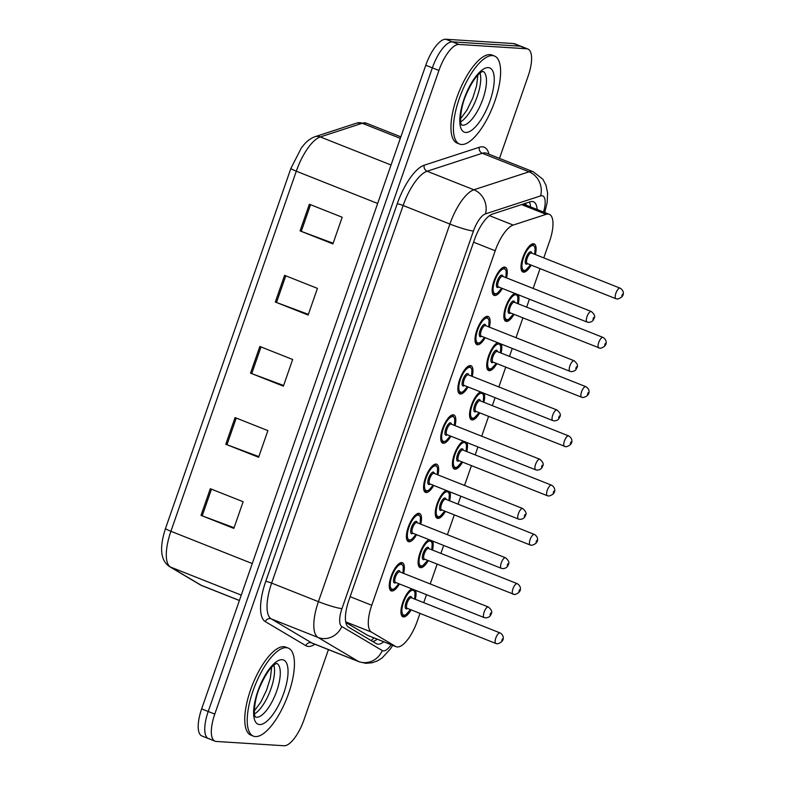 <?xml version="1.0" encoding="UTF-8"?>
<svg xmlns="http://www.w3.org/2000/svg" width="785" height="785" viewBox="0 0 785 785"><rect width="100%" height="100%" fill="white"/><g stroke="black" fill="none" stroke-linecap="round" stroke-linejoin="round"><path stroke-width="1.18" d="M416.58 534.703A15.15 5.475 -68.4 0 1 408.995 541.778A15.15 5.475 -68.4 0 1 408.367 541.63A15.15 5.475 -68.4 0 1 408.543 526.352A15.15 5.475 -68.4 0 1 418.905 513.321A15.15 5.475 -68.4 0 1 419.543 513.468A15.15 5.475 -68.4 0 1 420.77 524.144M433.732 485.454A15.15 5.475 -68.4 0 1 426.147 492.519A15.15 5.475 -68.4 0 1 425.519 492.381A15.15 5.475 -68.4 0 1 425.696 477.103A15.15 5.475 -68.4 0 1 436.058 464.072A15.15 5.475 -68.4 0 1 436.686 464.21A15.15 5.475 -68.4 0 1 437.922 474.886M450.884 436.205A15.15 5.475 -68.4 0 1 443.299 443.27A15.15 5.475 -68.4 0 1 442.671 443.132A15.15 5.475 -68.4 0 1 442.848 427.854A15.15 5.475 -68.4 0 1 453.21 414.823A15.15 5.475 -68.4 0 1 453.838 414.961A15.15 5.475 -68.4 0 1 455.074 425.637M468.037 386.946A15.15 5.475 -68.4 0 1 460.452 394.021A15.15 5.475 -68.4 0 1 459.824 393.884A15.15 5.475 -68.4 0 1 459.99 378.605A15.15 5.475 -68.4 0 1 470.362 365.575A15.15 5.475 -68.4 0 1 470.99 365.712A15.15 5.475 -68.4 0 1 472.227 376.388M485.179 337.697A15.15 5.475 -68.4 0 1 477.604 344.772A15.15 5.475 -68.4 0 1 476.976 344.635A15.15 5.475 -68.4 0 1 477.143 329.357A15.15 5.475 -68.4 0 1 487.514 316.326A15.15 5.475 -68.4 0 1 488.142 316.463A15.15 5.475 -68.4 0 1 489.369 327.139M502.331 288.448A15.15 5.475 -68.4 0 1 494.756 295.523A15.15 5.475 -68.4 0 1 494.118 295.376A15.15 5.475 -68.4 0 1 494.295 280.098A15.15 5.475 -68.4 0 1 504.657 267.067A15.15 5.475 -68.4 0 1 505.295 267.214A15.15 5.475 -68.4 0 1 506.521 277.89M399.428 583.952A15.15 5.475 -68.4 0 1 391.852 591.027A15.15 5.475 -68.4 0 1 391.215 590.889A15.15 5.475 -68.4 0 1 391.391 575.611A15.15 5.475 -68.4 0 1 401.753 562.58A15.15 5.475 -68.4 0 1 402.391 562.717A15.15 5.475 -68.4 0 1 403.618 573.393M428.276 560.618A15.15 5.475 -68.4 0 1 420.691 567.692A15.15 5.475 -68.4 0 1 420.063 567.545A15.15 5.475 -68.4 0 1 419.602 554.112A15.15 5.475 -68.4 0 1 428.973 539.619M445.429 511.369A15.15 5.475 -68.4 0 1 437.844 518.434A15.15 5.475 -68.4 0 1 437.216 518.296A15.15 5.475 -68.4 0 1 436.754 504.863A15.15 5.475 -68.4 0 1 446.125 490.37M462.581 462.12A15.15 5.475 -68.4 0 1 454.996 469.185A15.15 5.475 -68.4 0 1 454.368 469.047A15.15 5.475 -68.4 0 1 453.907 455.604A15.15 5.475 -68.4 0 1 463.278 441.121M479.733 412.861A15.15 5.475 -68.4 0 1 472.148 419.936A15.15 5.475 -68.4 0 1 471.52 419.798A15.15 5.475 -68.4 0 1 471.059 406.355A15.15 5.475 -68.4 0 1 480.43 391.862M496.876 363.612A15.15 5.475 -68.4 0 1 489.3 370.687A15.15 5.475 -68.4 0 1 488.662 370.54A15.15 5.475 -68.4 0 1 488.201 357.106A15.15 5.475 -68.4 0 1 497.582 342.613M514.028 314.363A15.15 5.475 -68.4 0 1 506.453 321.428A15.15 5.475 -68.4 0 1 505.815 321.291A15.15 5.475 -68.4 0 1 505.354 307.857A15.15 5.475 -68.4 0 1 514.734 293.364M531.18 265.114A15.15 5.475 -68.4 0 1 523.605 272.179A15.15 5.475 -68.4 0 1 522.967 272.042A15.15 5.475 -68.4 0 1 523.144 256.764A15.15 5.475 -68.4 0 1 533.506 243.733A15.15 5.475 -68.4 0 1 534.143 243.87A15.15 5.475 -68.4 0 1 535.37 254.546M411.124 609.866A15.15 5.475 -68.4 0 1 403.549 616.941A15.15 5.475 -68.4 0 1 402.911 616.804A15.15 5.475 -68.4 0 1 402.45 603.361A15.15 5.475 -68.4 0 1 411.821 588.868M345.812 622.456L367.871 635.487L396.17 646.712A28.407 10.274 111.6 0 0 397.357 646.968A28.407 10.274 111.6 0 0 417.345 620.984L419.995 613.389M543.789 257.882L549.529 241.407A28.407 10.274 111.6 0 0 549.294 214.315A28.407 10.274 111.6 0 0 546.115 214.344L513.194 225.069A28.407 10.274 111.6 0 0 495.198 250.768L371.747 605.264A28.407 10.274 111.6 0 0 371.452 632.092L395.64 646.447A28.407 10.274 111.6 0 0 396.17 646.712M423.733 602.644L426.5 594.696M430.239 583.952L437.147 564.13M440.885 553.396L443.653 545.438M447.391 534.703L454.299 514.881M458.038 504.147L460.805 496.189M464.543 485.444L471.442 465.633M475.19 454.888L477.957 446.94M481.696 436.195L488.594 416.384M492.342 405.639L495.109 397.691M498.848 386.946L505.746 367.135M509.485 356.39L512.262 348.442M516 337.697L522.898 317.876M526.637 307.141L529.414 299.183M533.152 288.448L540.051 268.627M432.712 541.101A15.15 5.475 -68.4 0 1 432.466 550.059M449.864 491.852A15.15 5.475 -68.4 0 1 449.619 500.801M467.016 442.603A15.15 5.475 -68.4 0 1 466.771 451.552M484.168 393.354A15.15 5.475 -68.4 0 1 483.913 402.303M501.321 344.095A15.15 5.475 -68.4 0 1 501.065 353.054M518.473 294.846A15.15 5.475 -68.4 0 1 518.218 303.795M415.559 590.349A15.15 5.475 -68.4 0 1 415.314 599.308M328.434 649.607L304.001 719.757A28.407 10.274 -68.4 0 1 284.013 745.75L216.199 741.442A28.407 10.274 -68.4 0 1 215.011 741.177A28.407 10.274 -68.4 0 1 214.776 714.095L438.923 70.444A28.407 10.274 -68.4 0 1 458.911 44.46L526.725 48.768L520.161 46.168A28.407 10.274 -68.4 0 1 521.348 46.423A28.407 10.274 -68.4 0 0 520.161 46.168L452.346 41.85L520.161 46.168L513.596 43.558A28.407 10.274 -68.4 0 1 514.774 43.823L527.913 49.033A28.407 10.274 -68.4 0 1 528.138 76.116L499.495 158.384M438.923 70.444L432.358 67.844A28.407 10.274 -68.4 0 1 452.346 41.85A28.407 10.274 -68.4 0 0 432.358 67.844L208.211 711.485L432.358 67.844L425.784 65.243A28.407 10.274 -68.4 0 1 445.782 39.25L513.596 43.558M209.634 738.832A28.407 10.274 -68.4 0 1 208.447 738.577A28.407 10.274 -68.4 0 1 208.211 711.485A28.407 10.274 -68.4 0 0 208.447 738.577L201.882 735.967A28.407 10.274 -68.4 0 1 201.647 708.884L425.784 65.243M309.368 204.228L342.191 217.249L332.909 243.919L300.076 230.898L309.368 204.228M235.068 417.591L267.891 430.612L258.608 457.282L225.776 444.261L235.068 417.591M210.301 488.712L243.124 501.733L233.842 528.403L201.009 515.382L210.301 488.712M284.602 275.349L317.425 288.37L308.142 315.04L275.309 302.019L284.602 275.349M259.835 346.47L292.658 359.491L283.375 386.161L250.543 373.14L259.835 346.47M283.611 385.484L251.73 373.601A7.575 0.824 -160.8 0 1 250.543 373.14M308.377 314.363L276.497 302.48A7.575 0.824 -160.8 0 1 275.309 302.019M234.077 527.726L202.196 515.843A7.575 0.824 -160.8 0 1 201.009 515.382M258.844 456.605L226.963 444.722A7.575 0.824 -160.8 0 1 225.776 444.261M333.144 243.242L301.263 231.359A7.575 0.824 -160.8 0 1 300.076 230.898M537.097 209.477A28.407 10.274 111.6 0 0 533.447 201.735A28.407 10.274 111.6 0 0 530.258 201.765L492.401 214.099A28.407 10.274 111.6 0 0 474.415 239.808L348.864 600.339A28.407 10.274 111.6 0 0 348.56 627.166L376.378 643.671A28.407 10.274 111.6 0 0 376.908 643.935A28.407 10.274 111.6 0 0 378.095 644.2A28.407 10.274 111.6 0 0 383.737 641.777M377.173 639.176A28.407 10.274 -68.4 0 1 372.728 641.512M526.725 48.768A28.407 10.274 -68.4 0 1 527.913 49.033M529.512 202.01A28.407 10.274 -68.4 0 1 530.532 206.877M286.309 647.674A47.345 17.123 -68.4 0 1 288.291 648.106A47.345 17.123 -68.4 0 1 287.742 695.853A47.345 17.123 -68.4 0 1 255.351 736.575A47.345 17.123 -68.4 0 1 253.378 736.134A47.345 17.123 -68.4 0 1 253.918 688.386A47.345 17.123 -68.4 0 1 286.309 647.674M253.378 736.134L250.915 735.162A47.345 17.123 -68.4 0 1 251.455 687.415A47.345 17.123 -68.4 0 1 283.846 646.693A47.345 17.123 -68.4 0 1 285.828 647.125L288.291 648.106M492.499 55.588A47.345 17.123 -68.4 0 1 494.471 56.029A47.345 17.123 -68.4 0 1 493.922 103.767A47.345 17.123 -68.4 0 1 461.541 144.489A47.345 17.123 -68.4 0 1 459.559 144.057A47.345 17.123 -68.4 0 1 460.108 96.31A47.345 17.123 -68.4 0 1 492.499 55.588M459.559 144.057L457.096 143.076A47.345 17.123 -68.4 0 1 457.645 95.338A47.345 17.123 -68.4 0 1 490.036 54.616A47.345 17.123 -68.4 0 1 492.009 55.048L494.471 56.029M367.321 635.222L395.64 646.447M525.96 203.168A28.407 25.365 72 0 1 525.95 205.052M373.945 637.901A28.407 26.445 120.7 0 1 371.138 640.57M345.704 621.877L371.452 632.092M350.13 596.688L371.747 605.264M473.581 242.192L495.198 250.768M489.487 215.669L513.194 225.069M521.554 204.6L546.115 214.344M290.99 168.245A9.469 1.03 19.2 0 0 290.921 168.324A9.469 1.03 19.2 0 0 296.298 171.208L170.904 531.288A37.876 13.698 111.6 0 0 170.512 567.055L201.343 585.355A37.876 13.698 111.6 0 0 202.059 585.708L239.386 600.515M202.059 585.708L200.175 584.786A9.469 8.812 120.7 0 0 201.343 585.355L239.405 600.456M252.26 563.552L170.904 531.288A9.469 1.03 -160.8 0 1 165.537 528.393L290.921 168.324L301.391 147.894L304.089 144.548C304.649 143.871 308.79 138.925 314.932 136.727A9.469 8.458 72 0 1 320.29 136.943A37.876 13.698 111.6 0 0 296.298 171.208L377.654 203.472M241.27 595.118L170.512 567.055A9.469 8.812 120.7 0 1 169.344 566.485C160.513 560.362 159.237 547.665 165.537 528.393M314.932 136.727L356.9 123.059A9.469 8.458 72 0 1 362.258 123.265L320.29 136.943L391.048 164.997M356.9 123.059L366.507 123.235A37.876 13.698 111.6 0 0 362.258 123.265L400.321 138.356M201.647 708.884L214.776 714.095M445.782 39.25L458.911 44.46M261.012 346.941L251.73 373.601M236.246 418.062L226.963 444.722M211.479 489.183L202.196 515.843M285.779 275.82L276.497 302.48M310.546 204.699L301.263 231.359M543.505 212.019A18.938 6.849 111.6 0 0 541.925 195.73A18.938 6.849 111.6 0 0 540.59 195.916L485.454 213.883A18.938 6.849 111.6 0 0 473.453 231.016L341.966 608.62A18.938 6.849 111.6 0 0 341.76 626.509L382.275 650.549A18.938 6.849 111.6 0 0 383.414 650.902A18.938 6.849 111.6 0 0 391.205 644.74M382.275 650.549A18.938 17.633 120.7 0 1 358.519 661.47L318.013 637.43A37.876 13.698 -68.4 0 1 318.416 601.653L449.903 224.059A37.876 13.698 -68.4 0 1 473.895 189.784L529.031 171.817A37.876 13.698 -68.4 0 1 531.7 171.434A37.876 13.698 -68.4 0 1 533.28 171.787L486.504 153.232A37.876 13.698 111.6 0 0 484.924 152.889A37.876 13.698 111.6 0 0 482.255 153.271L427.118 171.238A37.876 13.698 111.6 0 0 403.127 205.503L271.63 583.108A37.876 13.698 111.6 0 0 271.227 618.874L311.743 642.915A37.876 13.698 111.6 0 0 312.45 643.268L359.236 661.824A37.876 13.698 -68.4 0 1 358.519 661.47L311.743 642.915A4.739 4.406 -59.3 0 0 305.807 645.653L265.291 621.602A42.616 15.406 -68.4 0 1 265.742 581.361L397.239 203.766A42.616 15.406 -68.4 0 1 424.224 165.213L479.37 147.246A42.616 15.406 -68.4 0 1 488.967 154.213M479.37 147.246A4.739 4.229 -108 0 0 482.255 153.271L529.031 171.817A18.938 16.917 72 0 1 540.59 195.916M314.913 644.24A42.616 15.406 -68.4 0 1 308.377 646.438A42.616 15.406 -68.4 0 1 305.807 645.653M341.76 626.509A18.938 17.633 120.7 0 1 318.013 637.43L271.227 618.874A4.739 4.406 -59.3 0 0 265.291 621.602M341.966 608.62A18.938 2.061 -160.8 0 1 318.416 601.653L271.63 583.108A4.739 0.51 19.2 0 0 265.742 581.361M485.454 213.883A18.938 16.917 72 0 0 473.895 189.784L427.118 171.238A4.739 4.229 -108 0 1 424.224 165.213M473.453 231.016A18.938 2.061 -160.8 0 1 449.903 224.059L403.127 205.503A4.739 0.51 19.2 0 0 397.239 203.766M403.029 615.725A14.208 5.132 -68.4 0 1 402.44 615.597A14.208 5.132 -68.4 0 1 401.204 614.321M411.144 589.26A14.208 5.132 -68.4 0 1 412.282 589.054M414.617 599.034A13.257 4.798 111.6 0 0 412.832 590.271A13.257 4.798 111.6 0 0 403.5 602.399A13.257 4.798 111.6 0 0 404.167 615.165A13.257 4.798 111.6 0 0 410.427 609.592M407.552 608.453A6.633 2.394 -68.4 0 1 406.326 608.934A6.633 2.394 -68.4 0 1 406.002 602.556A6.633 2.394 -68.4 0 1 410.663 596.492A6.633 2.394 -68.4 0 1 411.742 597.885M411.625 597.885A5.681 2.051 111.6 0 0 411.409 597.758A5.681 2.051 111.6 0 0 411.173 597.709A5.681 2.051 111.6 0 0 407.287 602.595A5.681 2.051 111.6 0 0 407.229 608.326L495.865 643.474A5.681 2.051 -68.4 0 1 495.924 637.744A5.681 2.051 -68.4 0 1 499.81 632.857A5.681 2.051 -68.4 0 1 500.055 632.906L411.409 597.758M496.1 643.523A5.681 2.051 -68.4 0 1 495.865 643.474L497.347 643.808C505.305 641.836 504.353 635.301 500.055 632.906M502.371 638.931L501.752 640.707L502.371 638.931M399.447 563.345A14.208 5.132 -68.4 0 1 400.625 563.139A14.208 5.132 -68.4 0 1 401.213 563.267L403.343 566.348L402.999 573.148M402.921 573.119A13.257 4.798 111.6 0 0 401.135 564.356A13.257 4.798 111.6 0 0 391.803 576.484A13.257 4.798 111.6 0 0 392.471 589.25A13.257 4.798 111.6 0 0 398.731 583.677M395.856 582.539A6.633 2.394 -68.4 0 1 394.639 583.019A6.633 2.394 -68.4 0 1 394.305 576.641A6.633 2.394 -68.4 0 1 398.966 570.577A6.633 2.394 -68.4 0 1 400.046 571.971M399.928 571.971A5.681 2.051 111.6 0 0 399.712 571.843A5.681 2.051 111.6 0 0 399.477 571.794A5.681 2.051 111.6 0 0 395.591 576.681A5.681 2.051 111.6 0 0 395.532 582.411L395.512 582.401M488.113 606.942A5.681 2.051 -68.4 0 1 488.358 607.001C491.734 609.876 492.617 612.271 490.978 614.155C490.419 616.402 488.643 617.648 485.65 617.893L484.168 617.559A5.681 2.051 -68.4 0 1 484.227 611.829A5.681 2.051 -68.4 0 1 488.113 606.942M490.056 614.792L490.674 613.016L490.056 614.792M391.332 589.81A14.208 5.132 -68.4 0 1 390.744 589.682A14.208 5.132 -68.4 0 1 389.507 588.416M484.404 617.609A5.681 2.051 -68.4 0 1 484.168 617.559L395.532 582.411M276.752 663.423A28.868 10.441 -68.4 0 1 276.104 692.733A28.868 10.441 -68.4 0 1 256.469 717.264A28.868 10.441 -68.4 0 1 255.478 717.078M282.129 659.685A34.55 12.491 -68.4 0 1 283.846 692.949A34.55 12.491 -68.4 0 1 259.541 724.555A34.55 12.491 -68.4 0 1 257.814 691.291A34.55 12.491 -68.4 0 1 282.129 659.685M273.877 665.111A28.868 10.441 -68.4 0 1 269.863 691.742A28.868 10.441 -68.4 0 1 254.536 713.879M420.181 566.476A14.208 5.132 -68.4 0 1 419.592 566.338A14.208 5.132 -68.4 0 1 418.356 565.072M428.296 540.011A14.208 5.132 -68.4 0 1 429.434 539.805M431.77 549.775A13.257 4.798 111.6 0 0 429.984 541.022A13.257 4.798 111.6 0 0 420.652 553.15A13.257 4.798 111.6 0 0 421.319 565.907A13.257 4.798 111.6 0 0 427.58 560.343M424.705 559.205A6.633 2.394 -68.4 0 1 423.478 559.685A6.633 2.394 -68.4 0 1 423.154 553.307A6.633 2.394 -68.4 0 1 427.815 547.243A6.633 2.394 -68.4 0 1 428.895 548.636M428.777 548.636A5.681 2.051 111.6 0 0 428.561 548.509A5.681 2.051 111.6 0 0 428.325 548.46A5.681 2.051 111.6 0 0 424.44 553.337A5.681 2.051 111.6 0 0 424.371 559.067L424.361 559.067M513.253 594.274A5.681 2.051 -68.4 0 1 513.007 594.225A5.681 2.051 -68.4 0 1 513.076 588.495A5.681 2.051 -68.4 0 1 516.962 583.608A5.681 2.051 -68.4 0 1 517.197 583.657L428.561 548.509M519.523 589.682L518.905 591.458L519.523 589.682M437.333 517.227A14.208 5.132 -68.4 0 1 436.745 517.089A14.208 5.132 -68.4 0 1 435.508 515.823M445.448 490.762A14.208 5.132 -68.4 0 1 446.587 490.546M448.922 500.526A13.257 4.798 111.6 0 0 447.136 491.763A13.257 4.798 111.6 0 0 437.804 503.891A13.257 4.798 111.6 0 0 438.462 516.658A13.257 4.798 111.6 0 0 444.732 511.094M441.857 509.946A6.633 2.394 -68.4 0 1 440.63 510.436A6.633 2.394 -68.4 0 1 440.297 504.058A6.633 2.394 -68.4 0 1 444.967 497.994A6.633 2.394 -68.4 0 1 446.047 499.388M445.919 499.378A5.681 2.051 111.6 0 0 445.713 499.26A5.681 2.051 111.6 0 0 445.478 499.201A5.681 2.051 111.6 0 0 441.592 504.088A5.681 2.051 111.6 0 0 441.523 509.818L530.16 544.976A5.681 2.051 -68.4 0 1 530.228 539.246A5.681 2.051 -68.4 0 1 534.114 534.359A5.681 2.051 -68.4 0 1 534.349 534.408L445.703 499.25M530.405 545.026A5.681 2.051 -68.4 0 1 530.16 544.976L531.651 545.3C539.609 543.338 538.657 536.803 534.349 534.408M536.675 540.433L536.047 542.209L536.675 540.433M454.486 467.968A14.208 5.132 -68.4 0 1 453.897 467.84A14.208 5.132 -68.4 0 1 452.66 466.575M462.6 441.504A14.208 5.132 -68.4 0 1 463.729 441.298M466.074 451.277A13.257 4.798 111.6 0 0 464.288 442.514A13.257 4.798 111.6 0 0 454.957 454.643A13.257 4.798 111.6 0 0 455.614 467.409A13.257 4.798 111.6 0 0 461.884 461.845M458.999 460.697A6.633 2.394 -68.4 0 1 457.783 461.188A6.633 2.394 -68.4 0 1 457.449 454.8A6.633 2.394 -68.4 0 1 462.12 448.735A6.633 2.394 -68.4 0 1 463.189 450.139M463.072 450.129A5.681 2.051 111.6 0 0 462.865 450.001A5.681 2.051 111.6 0 0 462.63 449.952A5.681 2.051 111.6 0 0 458.744 454.839A5.681 2.051 111.6 0 0 458.675 460.569L547.312 495.718A5.681 2.051 -68.4 0 1 547.38 489.987A5.681 2.051 -68.4 0 1 551.266 485.101A5.681 2.051 -68.4 0 1 551.502 485.159L462.865 450.001M547.547 495.777A5.681 2.051 -68.4 0 1 547.312 495.718L548.803 496.051C556.761 494.079 555.809 487.554 551.502 485.159M553.817 491.174L553.199 492.96L553.817 491.174M471.638 418.719A14.208 5.132 -68.4 0 1 471.049 418.591A14.208 5.132 -68.4 0 1 469.803 417.326M479.753 392.255A14.208 5.132 -68.4 0 1 480.881 392.049M483.226 402.028A13.257 4.798 111.6 0 0 481.44 393.265A13.257 4.798 111.6 0 0 472.109 405.394A13.257 4.798 111.6 0 0 472.766 418.16A13.257 4.798 111.6 0 0 479.036 412.586M476.152 411.448A6.633 2.394 -68.4 0 1 474.935 411.929A6.633 2.394 -68.4 0 1 474.601 405.551A6.633 2.394 -68.4 0 1 479.272 399.486A6.633 2.394 -68.4 0 1 480.341 400.88M480.224 400.88A5.681 2.051 111.6 0 0 480.018 400.752A5.681 2.051 111.6 0 0 479.782 400.703A5.681 2.051 111.6 0 0 475.896 405.59A5.681 2.051 111.6 0 0 475.828 411.32L475.818 411.311M564.7 446.518A5.681 2.051 -68.4 0 1 564.464 446.469A5.681 2.051 -68.4 0 1 564.533 440.738A5.681 2.051 -68.4 0 1 568.418 435.852A5.681 2.051 -68.4 0 1 568.654 435.911L480.018 400.752M570.97 441.926L570.352 443.702L570.97 441.926M416.599 514.096A14.208 5.132 -68.4 0 1 417.777 513.89A14.208 5.132 -68.4 0 1 418.366 514.018L420.495 517.099L420.142 523.889M420.073 523.87A13.257 4.798 111.6 0 0 418.287 515.107A13.257 4.798 111.6 0 0 408.956 527.235A13.257 4.798 111.6 0 0 409.623 539.992A13.257 4.798 111.6 0 0 415.883 534.428M413.008 533.29A6.633 2.394 -68.4 0 1 411.782 533.771A6.633 2.394 -68.4 0 1 411.458 527.392A6.633 2.394 -68.4 0 1 416.119 521.328A6.633 2.394 -68.4 0 1 417.198 522.722M417.08 522.722A5.681 2.051 111.6 0 0 416.864 522.594A5.681 2.051 111.6 0 0 416.629 522.545A5.681 2.051 111.6 0 0 412.743 527.432A5.681 2.051 111.6 0 0 412.674 533.152L501.321 568.311A5.681 2.051 -68.4 0 1 501.379 562.58A5.681 2.051 -68.4 0 1 505.265 557.693A5.681 2.051 -68.4 0 1 505.501 557.742C508.886 560.627 509.759 563.022 508.13 564.906C507.571 567.153 505.795 568.399 502.802 568.644L501.321 568.311A5.681 2.051 -68.4 0 0 501.556 568.36M507.208 565.543L507.826 563.767L507.208 565.543M408.485 540.561A14.208 5.132 -68.4 0 1 407.896 540.433A14.208 5.132 -68.4 0 1 406.659 539.158M433.752 464.848A14.208 5.132 -68.4 0 1 434.929 464.641A14.208 5.132 -68.4 0 1 435.518 464.769L437.647 467.84L437.294 474.64M437.225 474.611A13.257 4.798 111.6 0 0 435.439 465.848A13.257 4.798 111.6 0 0 426.108 477.977A13.257 4.798 111.6 0 0 426.765 490.743A13.257 4.798 111.6 0 0 433.035 485.179M430.16 484.031A6.633 2.394 -68.4 0 1 428.934 484.522A6.633 2.394 -68.4 0 1 428.61 478.143A6.633 2.394 -68.4 0 1 433.271 472.079A6.633 2.394 -68.4 0 1 434.35 473.473M434.233 473.463A5.681 2.051 111.6 0 0 434.017 473.345A5.681 2.051 111.6 0 0 433.781 473.286A5.681 2.051 111.6 0 0 429.895 478.173A5.681 2.051 111.6 0 0 429.827 483.903L518.463 519.062A5.681 2.051 -68.4 0 1 518.532 513.331A5.681 2.051 -68.4 0 1 522.417 508.444A5.681 2.051 -68.4 0 1 522.653 508.494C526.038 511.378 526.912 513.763 525.283 515.657C524.723 517.904 522.947 519.14 519.955 519.395L518.463 519.062A5.681 2.051 -68.4 0 0 518.708 519.111M524.36 516.294L524.979 514.518L524.36 516.294M425.637 491.312A14.208 5.132 -68.4 0 1 425.048 491.174A14.208 5.132 -68.4 0 1 423.812 489.909M450.904 415.589A14.208 5.132 -68.4 0 1 452.082 415.383A14.208 5.132 -68.4 0 1 452.67 415.52L454.79 418.591L454.446 425.391M454.378 425.362A13.257 4.798 111.6 0 0 452.592 416.599A13.257 4.798 111.6 0 0 443.26 428.728A13.257 4.798 111.6 0 0 443.917 441.494A13.257 4.798 111.6 0 0 450.188 435.93M447.313 434.782A6.633 2.394 -68.4 0 1 446.086 435.273A6.633 2.394 -68.4 0 1 445.752 428.885A6.633 2.394 -68.4 0 1 450.423 422.821A6.633 2.394 -68.4 0 1 451.493 424.224M451.375 424.214A5.681 2.051 111.6 0 0 451.169 424.096A5.681 2.051 111.6 0 0 450.933 424.037A5.681 2.051 111.6 0 0 447.048 428.924A5.681 2.051 111.6 0 0 446.979 434.654L535.615 469.803A5.681 2.051 -68.4 0 1 535.684 464.082A5.681 2.051 -68.4 0 1 539.57 459.196A5.681 2.051 -68.4 0 1 539.805 459.245C543.191 462.129 544.064 464.514 542.425 466.408C541.876 468.645 540.1 469.891 537.107 470.136L535.615 469.803A5.681 2.051 -68.4 0 0 535.851 469.862M541.503 467.046L542.131 465.26L541.503 467.046M442.789 442.053A14.208 5.132 -68.4 0 1 442.2 441.926A14.208 5.132 -68.4 0 1 440.964 440.66M482.942 71.347A28.868 10.441 -68.4 0 1 482.294 100.657A28.868 10.441 -68.4 0 1 462.659 125.188A28.868 10.441 -68.4 0 1 461.659 124.992M488.309 67.608A34.55 12.491 -68.4 0 1 490.036 100.872A34.55 12.491 -68.4 0 1 465.721 132.469A34.55 12.491 -68.4 0 1 463.994 99.214A34.55 12.491 -68.4 0 1 488.309 67.608M480.067 73.025A28.868 10.441 -68.4 0 1 476.053 99.656A28.868 10.441 -68.4 0 1 460.726 121.803M488.79 369.47A14.208 5.132 -68.4 0 1 488.191 369.342A14.208 5.132 -68.4 0 1 486.955 368.067M496.895 343.006A14.208 5.132 -68.4 0 1 498.033 342.8M500.379 352.779A13.257 4.798 111.6 0 0 498.583 344.016A13.257 4.798 111.6 0 0 489.261 356.145A13.257 4.798 111.6 0 0 489.918 368.901A13.257 4.798 111.6 0 0 496.189 363.337M493.304 362.199A6.633 2.394 -68.4 0 1 492.087 362.68A6.633 2.394 -68.4 0 1 491.753 356.302A6.633 2.394 -68.4 0 1 496.424 350.238A6.633 2.394 -68.4 0 1 497.494 351.631M497.376 351.631A5.681 2.051 111.6 0 0 497.17 351.503A5.681 2.051 111.6 0 0 496.934 351.454A5.681 2.051 111.6 0 0 493.049 356.341A5.681 2.051 111.6 0 0 492.98 362.062L581.616 397.22A5.681 2.051 -68.4 0 1 581.685 391.489A5.681 2.051 -68.4 0 1 585.571 386.603A5.681 2.051 -68.4 0 1 585.806 386.652L497.17 351.503M581.852 397.269A5.681 2.051 -68.4 0 1 581.616 397.22L583.098 397.553C591.066 395.581 590.114 389.046 585.806 386.652M588.122 392.677L587.504 394.453L588.122 392.677M505.942 320.221A14.208 5.132 -68.4 0 1 505.344 320.084A14.208 5.132 -68.4 0 1 504.107 318.818M514.047 293.757A14.208 5.132 -68.4 0 1 515.186 293.541M517.521 303.52A13.257 4.798 111.6 0 0 515.735 294.758A13.257 4.798 111.6 0 0 506.404 306.886A13.257 4.798 111.6 0 0 507.071 319.652A13.257 4.798 111.6 0 0 513.331 314.088M510.456 312.94A6.633 2.394 -68.4 0 1 509.239 313.431A6.633 2.394 -68.4 0 1 508.906 307.053A6.633 2.394 -68.4 0 1 513.567 300.989A6.633 2.394 -68.4 0 1 514.646 302.382M514.528 302.372A5.681 2.051 111.6 0 0 514.322 302.254A5.681 2.051 111.6 0 0 514.087 302.196A5.681 2.051 111.6 0 0 510.191 307.082A5.681 2.051 111.6 0 0 510.132 312.813L510.122 312.813M599.004 348.02A5.681 2.051 -68.4 0 1 598.769 347.971A5.681 2.051 -68.4 0 1 598.837 342.24A5.681 2.051 -68.4 0 1 602.723 337.354A5.681 2.051 -68.4 0 1 602.958 337.403L514.303 302.245M605.274 343.428L604.656 345.204L605.274 343.428M523.095 270.962A14.208 5.132 -68.4 0 1 522.496 270.835A14.208 5.132 -68.4 0 1 521.26 269.569M531.2 244.498A14.208 5.132 -68.4 0 1 532.377 244.292A14.208 5.132 -68.4 0 1 532.976 244.429L532.024 244.047M534.673 254.271A13.257 4.798 111.6 0 0 532.887 245.509A13.257 4.798 111.6 0 0 523.556 257.637A13.257 4.798 111.6 0 0 524.223 270.403A13.257 4.798 111.6 0 0 530.483 264.839M527.608 263.691A6.633 2.394 -68.4 0 1 526.392 264.182A6.633 2.394 -68.4 0 1 526.058 257.794A6.633 2.394 -68.4 0 1 530.719 251.73A6.633 2.394 -68.4 0 1 531.798 253.133M531.681 253.123A5.681 2.051 111.6 0 0 531.474 253.005A5.681 2.051 111.6 0 0 531.229 252.947A5.681 2.051 111.6 0 0 527.343 257.833A5.681 2.051 111.6 0 0 527.284 263.564L615.921 298.712A5.681 2.051 -68.4 0 1 615.98 292.991A5.681 2.051 -68.4 0 1 619.875 288.105A5.681 2.051 -68.4 0 1 620.111 288.154L531.455 252.996M616.156 298.771A5.681 2.051 -68.4 0 1 615.921 298.712L617.403 299.046C625.36 297.083 624.418 290.548 620.111 288.154M622.427 294.169L621.808 295.955L622.427 294.169M468.056 366.34A14.208 5.132 -68.4 0 1 469.234 366.134A14.208 5.132 -68.4 0 1 469.822 366.271L471.942 369.342L471.599 376.143M471.53 376.113A13.257 4.798 111.6 0 0 469.744 367.351A13.257 4.798 111.6 0 0 460.412 379.479A13.257 4.798 111.6 0 0 461.07 392.245A13.257 4.798 111.6 0 0 467.34 386.671M464.455 385.533A6.633 2.394 -68.4 0 1 463.238 386.024A6.633 2.394 -68.4 0 1 462.905 379.636A6.633 2.394 -68.4 0 1 467.575 373.572A6.633 2.394 -68.4 0 1 468.645 374.975M468.527 374.965A5.681 2.051 111.6 0 0 468.321 374.837A5.681 2.051 111.6 0 0 468.086 374.788A5.681 2.051 111.6 0 0 464.2 379.675A5.681 2.051 111.6 0 0 464.131 385.406L552.768 420.554A5.681 2.051 -68.4 0 1 552.836 414.823A5.681 2.051 -68.4 0 1 556.722 409.937A5.681 2.051 -68.4 0 1 556.957 409.996C560.343 412.881 561.216 415.265 559.577 417.159C559.028 419.396 557.252 420.642 554.249 420.888L552.768 420.554A5.681 2.051 -68.4 0 0 553.003 420.613M558.655 417.787L559.273 416.011L558.655 417.787M459.941 392.804A14.208 5.132 -68.4 0 1 459.353 392.677A14.208 5.132 -68.4 0 1 458.116 391.411M485.199 317.091A14.208 5.132 -68.4 0 1 486.376 316.885A14.208 5.132 -68.4 0 1 486.975 317.012L489.094 320.094L488.751 326.894M488.682 326.864A13.257 4.798 111.6 0 0 486.886 318.102A13.257 4.798 111.6 0 0 477.565 330.23A13.257 4.798 111.6 0 0 478.222 342.996A13.257 4.798 111.6 0 0 484.492 337.422M481.607 336.284A6.633 2.394 -68.4 0 1 480.391 336.765A6.633 2.394 -68.4 0 1 480.057 330.387A6.633 2.394 -68.4 0 1 484.728 324.323A6.633 2.394 -68.4 0 1 485.797 325.716M485.679 325.716A5.681 2.051 111.6 0 0 485.473 325.589A5.681 2.051 111.6 0 0 485.238 325.539A5.681 2.051 111.6 0 0 481.352 330.426A5.681 2.051 111.6 0 0 481.284 336.157L481.274 336.147M573.874 360.688A5.681 2.051 -68.4 0 1 574.11 360.737C577.495 363.622 578.368 366.016 576.73 367.9C576.18 370.147 574.404 371.393 571.402 371.639L569.92 371.305A5.681 2.051 -68.4 0 1 569.988 365.575A5.681 2.051 -68.4 0 1 573.874 360.688M575.807 368.538L576.426 366.762L575.807 368.538M477.094 343.555A14.208 5.132 -68.4 0 1 476.495 343.428A14.208 5.132 -68.4 0 1 475.259 342.152M570.155 371.354A5.681 2.051 -68.4 0 1 569.92 371.305L481.284 336.157M502.351 267.842A14.208 5.132 -68.4 0 1 503.528 267.636A14.208 5.132 -68.4 0 1 504.127 267.763L506.246 270.835L505.903 277.635M505.825 277.605A13.257 4.798 111.6 0 0 504.039 268.853A13.257 4.798 111.6 0 0 494.707 280.981A13.257 4.798 111.6 0 0 495.374 293.737A13.257 4.798 111.6 0 0 501.644 288.173M498.76 287.035A6.633 2.394 -68.4 0 1 497.543 287.516A6.633 2.394 -68.4 0 1 497.209 281.138A6.633 2.394 -68.4 0 1 501.88 275.074A6.633 2.394 -68.4 0 1 502.949 276.467M502.832 276.467A5.681 2.051 111.6 0 0 502.626 276.34A5.681 2.051 111.6 0 0 502.39 276.291A5.681 2.051 111.6 0 0 498.495 281.177A5.681 2.051 111.6 0 0 498.436 286.898L587.072 322.056A5.681 2.051 -68.4 0 1 587.141 316.326A5.681 2.051 -68.4 0 1 591.027 311.439A5.681 2.051 -68.4 0 1 591.262 311.488C594.647 314.373 595.521 316.757 593.882 318.651C593.323 320.898 591.556 322.144 588.554 322.39L587.072 322.056A5.681 2.051 -68.4 0 0 587.308 322.105M592.96 319.289L593.578 317.513L592.96 319.289M494.246 294.306A14.208 5.132 -68.4 0 1 493.647 294.169A14.208 5.132 -68.4 0 1 492.411 292.903M523.34 204.021L549.294 214.315M200.175 584.786L169.344 566.485M366.507 123.235L400.85 136.845M359.236 661.824L365.8 663.296L372.041 662.795L377.634 660.793L382.207 657.879L390.449 648.881L392.696 645.339M215.011 741.177L208.447 738.577M544.741 212.509L547.155 202.589L547.616 193.13L545.987 185.181L542.827 179.215L533.28 171.787M401.488 615.214L403.284 615.783L405.345 615.273L410.506 609.621M414.686 599.063L415.039 592.273L413.587 589.564M398.809 583.706L394.423 588.878L391.587 589.869L389.792 589.299M488.358 607.001L399.712 571.843M401.213 563.267L400.262 562.894M254.35 710.916L260.728 702.212L266.576 690.192L270.364 677.985L271.718 667.142M255.262 716.999L254.968 715.94C253.702 715.616 254.016 700.289 259.619 687.552C265.075 674.982 270.393 667.103 275.584 663.914L276.84 663.404M418.64 565.965L420.436 566.525L422.497 566.014L427.648 560.372M424.371 559.067L514.499 594.559C522.457 592.587 521.505 586.052 517.197 583.657M431.838 549.804L432.192 543.024L430.739 540.315M435.793 516.716L437.588 517.276L439.649 516.765L444.801 511.123M448.991 500.555L449.344 493.775L447.882 491.067M452.945 467.467L454.731 468.027L456.801 467.517L461.953 461.865M466.143 451.306L466.496 444.526L465.034 441.818M470.097 418.209L471.883 418.778L473.954 418.268L479.105 412.616M475.828 411.32L565.946 446.802C573.913 444.83 572.962 438.305 568.654 435.911M483.295 402.057L483.648 395.267L482.186 392.569M415.952 534.457L411.575 539.629L408.74 540.62L406.944 540.051M505.501 557.742L416.855 522.594M418.366 514.018L417.414 513.645M433.104 485.209L428.728 490.38L425.892 491.361L424.096 490.802M522.653 508.494L434.017 473.345M435.518 464.769L434.566 464.396M450.256 435.96L445.87 441.121L443.044 442.112L441.248 441.553M539.805 459.245L451.169 424.096M452.67 415.52L451.718 415.137M460.54 118.839L466.918 110.135L472.756 98.115L476.544 85.899L477.898 75.056M461.452 124.923L461.158 123.853C459.882 123.539 460.196 108.212 465.799 95.476C471.255 82.896 476.573 75.026 481.774 71.837L483.02 71.327M487.24 368.96L489.035 369.529L491.106 369.019L496.257 363.367M500.447 352.799L500.791 346.018L499.338 343.31M504.392 319.711L506.188 320.27L508.248 319.76L513.41 314.118M510.132 312.813L600.25 348.304C608.208 346.332 607.266 339.797 602.958 337.403M517.6 303.55L517.943 296.769L516.491 294.061M521.544 270.462L523.34 271.021L525.401 270.511L530.562 264.869M534.752 254.301L535.095 247.52L532.976 244.429M467.409 386.701L463.022 391.872L460.187 392.863L458.401 392.294M556.957 409.996L468.321 374.837M469.822 366.271L468.871 365.888M484.561 337.452L480.175 342.623L477.339 343.614L475.543 343.045M574.11 360.737L485.473 325.589M486.975 317.012L486.023 316.64M501.713 288.203L497.327 293.374L494.491 294.355L492.695 293.796M591.262 311.488L502.606 276.33M504.127 267.763L503.175 267.391"/></g></svg>
